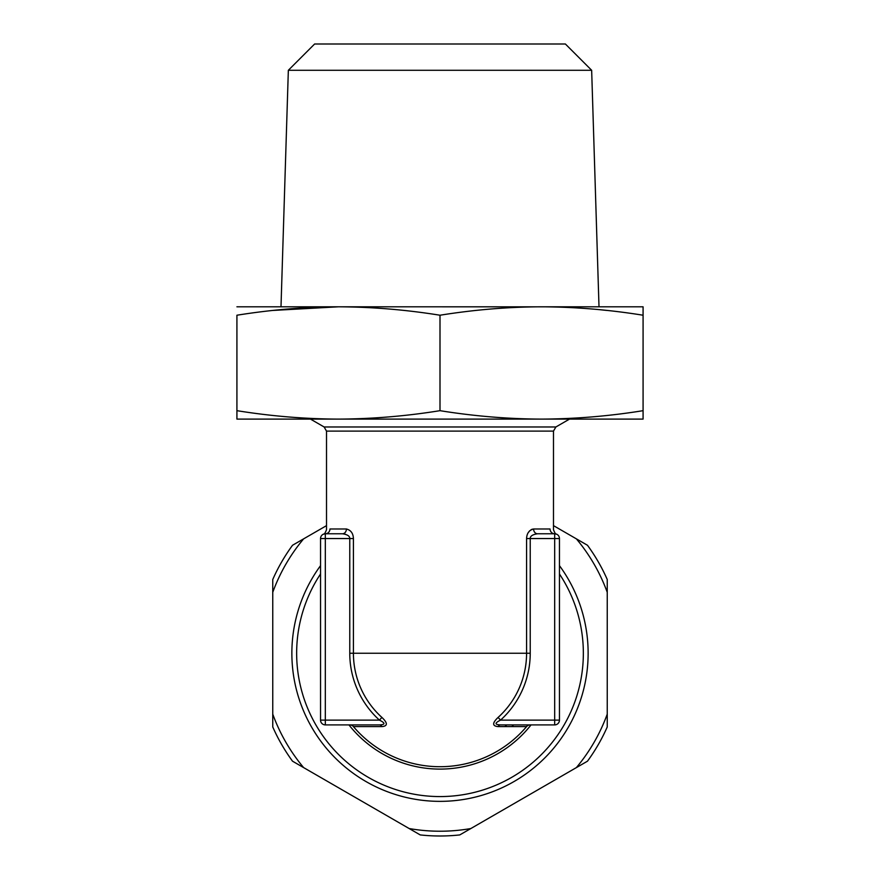 <?xml version="1.0" encoding="UTF-8"?>
<svg xmlns="http://www.w3.org/2000/svg" width="880" height="880" viewBox="0 0 880 880"><rect width="100%" height="100%" fill="white"/><g stroke="black" fill="none" stroke-linecap="round" stroke-linejoin="round"><path stroke-width="1.32" d="M576.378 538.857L587.466 545.259A182.765 182.765 0 0 1 607.244 579.502L607.244 592.306A177.991 177.991 0 0 0 576.378 538.857L553.487 525.635M607.244 726.957A182.765 182.765 0 0 1 587.466 761.2L576.378 767.602A177.991 177.991 0 0 0 607.244 714.153L607.244 726.957M459.767 834.922A182.765 182.765 0 0 1 420.233 834.922L409.145 828.531A177.991 177.991 0 0 0 470.855 828.531L459.767 834.922M292.534 761.2A182.765 182.765 0 0 1 272.756 726.957L272.756 714.153A177.991 177.991 0 0 0 303.622 767.602L292.534 761.2M272.756 579.502A182.765 182.765 0 0 1 292.534 545.259L303.622 538.857A177.991 177.991 0 0 0 272.756 592.306L272.756 579.502M470.855 828.531L576.378 767.602M607.244 714.153L607.244 592.306M303.622 767.602L409.145 828.531M272.756 592.306L272.756 714.153M326.513 525.635L303.622 538.857M559.46 565.642A148.126 148.126 0 0 1 440 801.361A148.126 148.126 0 0 1 320.54 565.642M559.46 573.991A143.352 143.352 0 0 1 440 796.576A143.352 143.352 0 0 1 320.54 573.991M332.233 533.775L342.474 533.775C347.402 534.512 349.833 536.107 349.767 538.549L349.767 653.235A90.233 90.233 0 0 0 379.456 720.126L381.898 717.42C387.816 723.052 387.816 726.11 381.898 726.594L353.419 726.594A113.487 113.487 0 0 0 527.989 724.9M559.46 538.549L554.675 538.549L554.675 533.775A4.774 4.774 0 0 1 559.46 538.549L559.46 720.126A4.774 4.774 0 0 1 554.675 724.9L500.544 724.9C494.582 724.636 494.582 723.041 500.544 720.126L498.102 717.42A86.581 86.581 0 0 0 526.581 653.235L526.581 538.549C526.801 533.324 529.133 530.134 533.588 528.99L550.044 528.99C554.576 529.771 554.576 529.771 550.044 528.99A4.774 4.631 90 0 0 554.675 533.775L555.082 533.786M346.522 529.001L346.412 528.99A4.774 3.938 90 0 1 342.485 533.775L325.325 533.775A4.774 4.774 0 0 0 320.54 538.549L320.54 720.126L379.456 720.126C385.429 723.052 385.429 724.647 379.456 724.9L325.325 724.9L325.325 533.775A4.774 4.631 90 0 0 329.956 528.99C325.424 529.771 325.424 529.771 329.956 528.99L346.412 528.99C350.867 530.145 353.199 533.335 353.419 538.549L353.419 653.235A86.581 86.581 0 0 0 381.898 717.42M526.581 538.549L554.675 538.549L554.675 720.126L559.46 720.126A4.774 4.774 0 0 1 554.675 724.9L554.675 720.126L500.544 720.126A90.233 90.233 0 0 0 530.233 653.235L530.233 538.549C530.167 536.107 532.598 534.512 537.526 533.775A4.774 3.938 90 0 1 533.588 528.99M537.526 533.775L554.675 533.775A4.774 4.631 -90 0 1 550.77 531.564M500.544 724.9A4.774 3.201 -90 0 0 498.102 726.594C492.195 726.066 492.195 723.008 498.102 717.42M379.456 724.9A4.774 3.201 -90 0 1 381.898 726.594M329.23 531.564A4.774 4.631 -90 0 1 325.325 533.775L324.918 533.786M320.54 720.126A4.774 4.774 0 0 0 325.325 724.9A4.774 4.774 0 0 1 320.54 720.126M345.345 534.215L343.783 533.863M532.4 529.155L531.058 529.738M529.771 530.706L528.044 532.917M353.419 726.594A4.774 4.774 -46.5 0 0 349.778 724.9A4.774 4.774 -46.5 0 1 353.419 726.594A4.774 4.774 0 0 0 349.767 724.9A4.774 4.774 0 0 1 353.419 726.594A113.487 113.487 0 0 0 526.581 726.594A4.774 4.774 0 0 1 530.233 724.9A4.774 4.774 0 0 0 526.581 726.594L498.102 726.594M556.468 534.127C555.786 534.512 554.785 533.027 553.487 529.694L553.487 431.112L326.513 431.112L324.126 426.976L555.874 426.976L569.525 419.1L541.541 419.1L643.082 419.1L643.082 306.801L643.082 315.227L642.224 315.095M236.918 306.801L338.459 306.801C305.019 306.922 271.172 309.727 236.918 315.227L236.918 419.1L541.541 419.1C575.3 418.946 609.147 416.141 643.082 410.674M236.918 410.674C271.172 416.174 305.019 418.979 338.459 419.1L310.475 419.1L324.126 426.976M338.459 419.1C372.229 418.946 406.065 416.141 440 410.674C474.254 416.174 508.101 418.979 541.541 419.1M545.996 306.823L338.459 306.801C372.229 306.955 406.065 309.76 440 315.227C474.254 309.727 508.101 306.922 541.541 306.801C575.3 306.955 609.147 309.76 643.082 315.227M440 315.227L440 410.674M541.541 306.801L643.082 306.801M591.657 70.279L565.378 44L314.622 44L288.343 70.279L591.657 70.279L599.005 306.801M506.77 724.9A97.955 97.955 0 0 1 504.911 726.594M606.683 310.42L600.325 309.76M338.448 306.801L273.284 310.42M348.953 724.9A115.874 115.874 0 0 0 531.047 724.9M353.419 538.549L320.54 538.549M530.233 653.235L349.767 653.235M513.601 724.9A102.729 102.729 0 0 1 511.918 726.594M342.474 533.775L333.839 533.775M326.513 431.112L326.513 529.694C325.215 533.027 324.214 534.512 323.532 534.127M553.487 431.112L555.874 426.976M288.343 70.279L280.995 306.801"/></g></svg>
